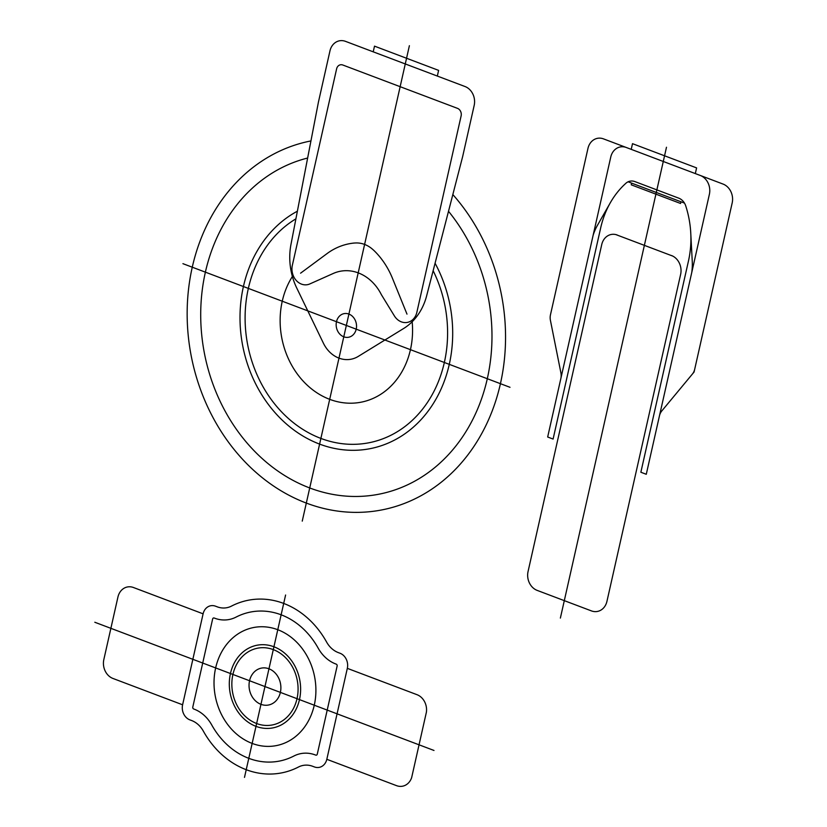 <?xml version="1.0" encoding="UTF-8"?>
<svg xmlns="http://www.w3.org/2000/svg" width="827" height="827" viewBox="0 0 827 827"><rect width="100%" height="100%" fill="white"/><g stroke="black" fill="none" stroke-linecap="round" stroke-linejoin="round"><path stroke-width="1.24" d="M326.82 759.3L396.536 785.65A15.031 12.653 79.4 0 0 411.67 777.545L426.422 712.068A15.031 12.653 79.4 0 0 417.035 694.701L347.319 668.35A12.023 10.12 79.4 0 0 340.021 653.247L338.336 652.617A24.045 20.241 79.4 0 1 326.603 642.052A87.931 73.996 79.4 0 0 231.488 606.098A24.045 20.241 79.4 0 1 217.212 606.822L215.527 606.191A12.023 10.12 79.4 0 0 203.101 613.83L182.602 704.79A12.023 10.12 79.4 0 0 189.9 719.883L191.585 720.513A24.045 20.241 79.4 0 1 203.318 731.078A87.931 73.996 79.4 0 0 298.444 767.032A24.045 20.241 79.4 0 1 312.72 766.309L314.405 766.939A12.023 10.12 79.4 0 0 326.82 759.3L347.319 668.35M203.101 613.83L133.457 587.511A15.031 12.653 79.4 0 0 117.93 597.063L103.83 659.584A15.031 12.653 79.4 0 0 112.958 678.46L182.602 704.79M617.262 235.023A15.031 12.653 79.4 0 0 601.736 244.575L528.06 571.519A15.031 12.653 79.4 0 0 537.178 590.395L591.419 610.895A15.031 12.653 79.4 0 0 606.946 601.343L680.631 274.399A15.031 12.653 79.4 0 0 671.503 255.533M672.764 256.091L615.97 234.62M297.379 211.205A125.497 105.608 79.4 0 0 253.724 379.872A125.497 105.608 79.4 0 0 401.819 435.85A125.497 105.608 79.4 0 0 435.074 263.244M293.13 275.329A78.162 65.767 79.4 0 0 329.694 399.338A78.162 65.767 79.4 0 0 412.022 320.266M295.911 218.835A119.491 100.553 79.4 0 0 258.882 378.787A119.491 100.553 79.4 0 0 397.921 431.343A119.491 100.553 79.4 0 0 433.141 270.708M310.942 140.931A187.874 158.102 79.4 0 0 201.571 392.391A187.874 158.102 79.4 0 0 440.584 482.741A187.874 158.102 79.4 0 0 452.834 194.562M307.634 158.04A171.882 144.632 79.4 0 0 214.813 389.062A171.882 144.632 79.4 0 0 430.805 470.708A171.882 144.632 79.4 0 0 448.503 211.288M403.648 328.495L358.287 356.385A30.061 25.296 79.4 0 1 323.419 343.215L296.779 288.096A60.123 50.592 79.4 0 1 295.746 285.873A60.123 50.592 79.4 0 1 290.97 244.43L318.436 102.062L329.963 50.902A15.031 12.653 79.4 0 1 345.49 41.35L465.063 86.546A15.031 12.653 79.4 0 1 474.181 105.422L462.655 156.582L426.67 295.725A60.123 50.592 79.4 0 1 405.437 327.337A60.123 50.592 79.4 0 1 403.648 328.495M356.21 329.167A12.023 10.12 79.4 0 0 348.911 314.074A12.023 10.12 79.4 0 0 336.486 321.713A12.023 10.12 79.4 0 0 343.784 336.806A12.023 10.12 79.4 0 0 356.21 329.167M510.011 387.305L182.922 263.668M560.375 618.079L666.479 147.258M433.999 750.461L94.816 622.255M244.492 777.39L285.594 595.016M302.248 521.124L409.386 45.692M684.477 203.101L628.106 181.795M680.941 201.767L680.559 203.473L631.249 184.834L631.642 183.129M659.46 415.826A12.023 10.12 79.4 0 1 661.807 410.936L694.07 372.036L732.184 202.935A15.031 12.653 79.4 0 0 723.056 184.07L700.252 175.448A15.031 12.653 79.4 0 1 709.38 194.314L646.28 474.284L640.863 472.238L688.457 261.032A90.184 75.888 79.4 0 0 686.245 207.525L685.821 206.15A12.023 10.12 79.4 0 0 678.822 198.191L634.919 181.599A12.023 10.12 79.4 0 0 625.708 183.429L624.778 184.297A90.184 75.888 79.4 0 0 600.691 227.859L553.098 439.054L547.67 437.007L610.76 157.047A15.031 12.653 79.4 0 1 626.297 147.495L603.493 138.874A15.031 12.653 79.4 0 0 587.956 148.426L550.493 314.694A12.023 10.12 79.4 0 0 550.441 320.462L560.892 372.791A12.023 10.12 79.4 0 1 560.84 378.559M692.364 374.104A12.023 10.12 79.4 0 0 694.711 369.214M700.252 175.448L626.297 147.495M691.754 272.517A51.284 43.159 79.4 0 0 692.24 261.167L690.762 233.142M610.326 202.739L597.445 225.337A51.284 43.159 79.4 0 0 593.145 235.24M695.321 173.587L696.603 167.902L632.5 143.671L631.228 149.356M299.477 699.611A42.084 35.416 79.4 0 0 255.471 645.577A42.084 35.416 79.4 0 0 239.944 714.507A42.084 35.416 79.4 0 0 299.477 699.611M280.374 692.385A18.783 15.806 79.4 0 0 260.722 668.268A18.783 15.806 79.4 0 0 253.796 699.042A18.783 15.806 79.4 0 0 280.374 692.385M297.017 698.681A39.076 32.884 79.4 0 0 256.153 648.513A39.076 32.884 79.4 0 0 241.722 712.512A39.076 32.884 79.4 0 0 297.017 698.681M314.27 705.204A60.123 50.592 79.4 0 0 251.408 628.013A60.123 50.592 79.4 0 0 229.213 726.478A60.123 50.592 79.4 0 0 314.27 705.204M337.137 666.035A1.499 1.261 79.4 0 0 336.207 664.143A36.068 30.351 79.4 0 1 318.178 648.141A75.898 63.875 79.4 0 0 236.067 617.097A36.068 30.351 79.4 0 1 214.214 618.027A1.499 1.261 79.4 0 0 212.642 618.978L192.784 707.095A1.499 1.261 79.4 0 0 193.714 708.987A36.068 30.351 79.4 0 1 211.753 724.99A75.898 63.875 79.4 0 0 293.864 756.033A36.068 30.351 79.4 0 1 315.707 755.103A1.499 1.261 79.4 0 0 317.279 754.152L337.137 666.035M406.987 314.126L392.194 277.676A74.885 63.017 79.4 0 0 374.011 250.56L373.029 249.682A30.061 25.296 79.4 0 0 372.274 249.02A30.061 25.296 79.4 0 0 364.604 244.43A30.061 25.296 79.4 0 0 356.23 242.952A30.061 25.296 79.4 0 0 355.321 242.983L354.121 243.045A74.885 63.017 79.4 0 0 327.533 253.238L300.583 273.179M394.355 315.862L381.371 294.67A45.092 37.949 79.4 0 0 333.229 273.479L309.856 283.919A15.031 12.653 79.4 0 1 296.448 280.684A15.031 12.653 79.4 0 1 292.355 265.24L336.62 68.837A6.016 5.055 79.4 0 1 342.833 65.023L457.465 108.347A6.016 5.055 79.4 0 1 461.125 115.904L416.86 312.306A15.031 12.653 79.4 0 1 406.998 322.468A15.031 12.653 79.4 0 1 394.355 315.862M373.225 51.832L374.507 46.147L438.61 70.378L437.328 76.063"/></g></svg>
